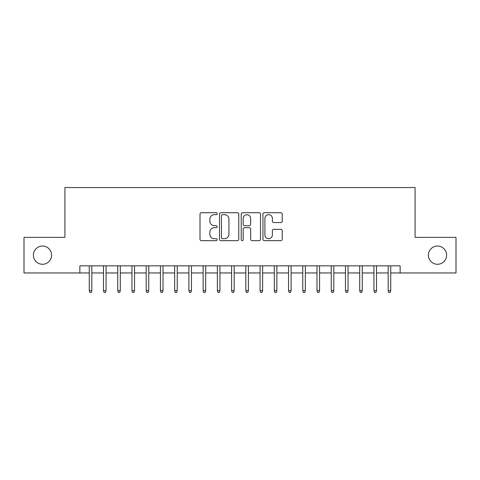 <?xml version="1.0" encoding="UTF-8"?>
<svg xmlns="http://www.w3.org/2000/svg" width="480" height="480" viewBox="0 0 480 480"><rect width="100%" height="100%" fill="white"/><g stroke="black" fill="none" stroke-linecap="round" stroke-linejoin="round"><path stroke-width="0.72" d="M217.224 213.696A0.978 0.978 0 0 0 216.246 212.718L201.402 212.718A1.398 1.398 0 0 0 200.004 214.116L200.004 239.268A1.398 1.398 0 0 0 201.402 240.66L216.246 240.66A0.978 0.978 0 0 0 217.224 239.682A0.978 0.978 0 0 0 216.246 238.704L214.326 238.704A4.47 4.47 0 0 1 209.856 234.234L209.856 232.14A4.47 4.47 0 0 1 214.326 227.67L216.246 227.67A0.978 0.978 0 0 0 217.224 226.692A0.978 0.978 0 0 0 216.246 225.714L214.326 225.714A4.47 4.47 0 0 1 209.856 221.244L209.856 219.144A4.47 4.47 0 0 1 214.326 214.674L216.246 214.674A0.978 0.978 0 0 0 217.224 213.696M428.388 255.162A9.108 9.108 0 0 0 437.496 264.27A9.108 9.108 0 0 0 446.604 255.162A9.108 9.108 0 0 0 437.496 246.048A9.108 9.108 0 0 0 428.388 255.162M33.396 255.162A9.108 9.108 0 0 0 42.504 264.27A9.108 9.108 0 0 0 51.612 255.162A9.108 9.108 0 0 0 42.504 246.048A9.108 9.108 0 0 0 33.396 255.162M280.83 222.57A1.398 1.398 0 0 0 282.228 221.172L282.228 214.116A1.398 1.398 0 0 0 280.83 212.718L264.348 212.718A1.398 1.398 0 0 0 262.95 214.116L262.95 239.268A1.398 1.398 0 0 0 264.348 240.66L280.83 240.66A1.398 1.398 0 0 0 282.228 239.268L282.228 230.742A1.398 1.398 0 0 0 280.83 229.344L273.774 229.344A1.398 1.398 0 0 0 272.382 230.742L272.382 234.972A3.738 3.738 0 0 1 268.644 238.704A3.738 3.738 0 0 1 264.906 234.972L264.906 218.412A3.738 3.738 0 0 1 268.644 214.674A3.738 3.738 0 0 1 272.382 218.412L272.382 221.172A1.398 1.398 0 0 0 273.774 222.57L280.83 222.57M79.866 272.952L24 272.952L24 237.366L64.92 237.366L64.92 187.548L415.08 187.548L415.08 237.366L456 237.366L456 272.952L400.134 272.952L400.134 265.836L79.866 265.836L79.866 272.952L89.262 272.952M238.776 214.116A1.398 1.398 0 0 0 237.378 212.718L220.896 212.718A1.398 1.398 0 0 0 219.498 214.116L219.498 239.268A1.398 1.398 0 0 0 220.896 240.66L237.378 240.66A1.398 1.398 0 0 0 238.776 239.268L238.776 214.116M242.622 212.718L259.104 212.718A1.398 1.398 0 0 1 260.502 214.116L260.502 239.268A1.398 1.398 0 0 1 259.104 240.66L252.048 240.66A1.398 1.398 0 0 1 250.656 239.268L250.656 229.068A1.398 1.398 0 0 0 249.258 227.67L244.578 227.67A1.398 1.398 0 0 0 243.18 229.068L243.18 239.682A0.978 0.978 0 0 1 242.202 240.66A0.978 0.978 0 0 1 241.224 239.682L241.224 214.116A1.398 1.398 0 0 1 242.622 212.718M91.824 272.952L103.494 272.952M106.056 272.952L117.732 272.952M120.294 272.952L131.964 272.952M134.526 272.952L146.196 272.952M148.758 272.952L160.434 272.952M162.996 272.952L174.666 272.952M177.228 272.952L188.898 272.952M191.46 272.952L203.136 272.952M205.698 272.952L217.368 272.952M219.93 272.952L231.6 272.952M234.162 272.952L245.838 272.952M248.4 272.952L260.07 272.952M262.632 272.952L274.302 272.952M276.864 272.952L288.54 272.952M291.102 272.952L302.772 272.952M305.334 272.952L317.004 272.952M319.566 272.952L331.242 272.952M333.804 272.952L345.474 272.952M348.036 272.952L359.706 272.952M362.268 272.952L373.944 272.952M376.506 272.952L388.176 272.952M390.738 272.952L400.134 272.952M222.432 214.674A0.978 0.978 0 0 0 221.454 215.652L221.454 237.726A0.978 0.978 0 0 0 222.432 238.704L224.454 238.704A4.47 4.47 0 0 0 228.93 234.234L228.93 219.144A4.47 4.47 0 0 0 224.454 214.674L222.432 214.674M250.656 218.484A3.738 3.738 0 0 0 246.918 214.746A3.738 3.738 0 0 0 243.18 218.484L243.18 224.316A1.398 1.398 0 0 0 244.578 225.714L249.258 225.714A1.398 1.398 0 0 0 250.656 224.316L250.656 218.484M89.262 290.604L89.832 292.452L91.254 292.452L91.824 290.604L89.262 290.604L89.262 265.836M91.824 290.604L91.824 265.836M103.494 290.604L104.064 292.452L105.492 292.452L106.056 290.604L103.494 290.604L103.494 265.836M106.056 290.604L106.056 265.836M117.732 290.604L118.302 292.452L119.724 292.452L120.294 290.604L117.732 290.604L117.732 265.836M120.294 290.604L120.294 265.836M131.964 290.604L132.534 292.452L133.956 292.452L134.526 290.604L131.964 290.604L131.964 265.836M134.526 290.604L134.526 265.836M146.196 290.604L146.766 292.452L148.194 292.452L148.758 290.604L146.196 290.604L146.196 265.836M148.758 290.604L148.758 265.836M160.434 290.604L161.004 292.452L162.426 292.452L162.996 290.604L160.434 290.604L160.434 265.836M162.996 290.604L162.996 265.836M174.666 290.604L175.236 292.452L176.658 292.452L177.228 290.604L174.666 290.604L174.666 265.836M177.228 290.604L177.228 265.836M188.898 290.604L189.468 292.452L190.89 292.452L191.46 290.604L188.898 290.604L188.898 265.836M191.46 290.604L191.46 265.836M203.136 290.604L203.706 292.452L205.128 292.452L205.698 290.604L203.136 290.604L203.136 265.836M205.698 290.604L205.698 265.836M217.368 290.604L217.938 292.452L219.36 292.452L219.93 290.604L217.368 290.604L217.368 265.836M219.93 290.604L219.93 265.836M231.6 290.604L232.17 292.452L233.592 292.452L234.162 290.604L231.6 290.604L231.6 265.836M234.162 290.604L234.162 265.836M245.838 290.604L246.408 292.452L247.83 292.452L248.4 290.604L245.838 290.604L245.838 265.836M248.4 290.604L248.4 265.836M260.07 290.604L260.64 292.452L262.062 292.452L262.632 290.604L260.07 290.604L260.07 265.836M262.632 290.604L262.632 265.836M274.302 290.604L274.872 292.452L276.294 292.452L276.864 290.604L274.302 290.604L274.302 265.836M276.864 290.604L276.864 265.836M288.54 290.604L289.11 292.452L290.532 292.452L291.102 290.604L288.54 290.604L288.54 265.836M291.102 290.604L291.102 265.836M302.772 290.604L303.342 292.452L304.764 292.452L305.334 290.604L302.772 290.604L302.772 265.836M305.334 290.604L305.334 265.836M317.004 290.604L317.574 292.452L318.996 292.452L319.566 290.604L317.004 290.604L317.004 265.836M319.566 290.604L319.566 265.836M331.242 290.604L331.806 292.452L333.234 292.452L333.804 290.604L331.242 290.604L331.242 265.836M333.804 290.604L333.804 265.836M345.474 290.604L346.044 292.452L347.466 292.452L348.036 290.604L345.474 290.604L345.474 265.836M348.036 290.604L348.036 265.836M359.706 290.604L360.276 292.452L361.698 292.452L362.268 290.604L359.706 290.604L359.706 265.836M362.268 290.604L362.268 265.836M373.944 290.604L374.508 292.452L375.936 292.452L376.506 290.604L373.944 290.604L373.944 265.836M376.506 290.604L376.506 265.836M388.176 290.604L388.746 292.452L390.168 292.452L390.738 290.604L388.176 290.604L388.176 265.836M390.738 290.604L390.738 265.836"/></g></svg>
